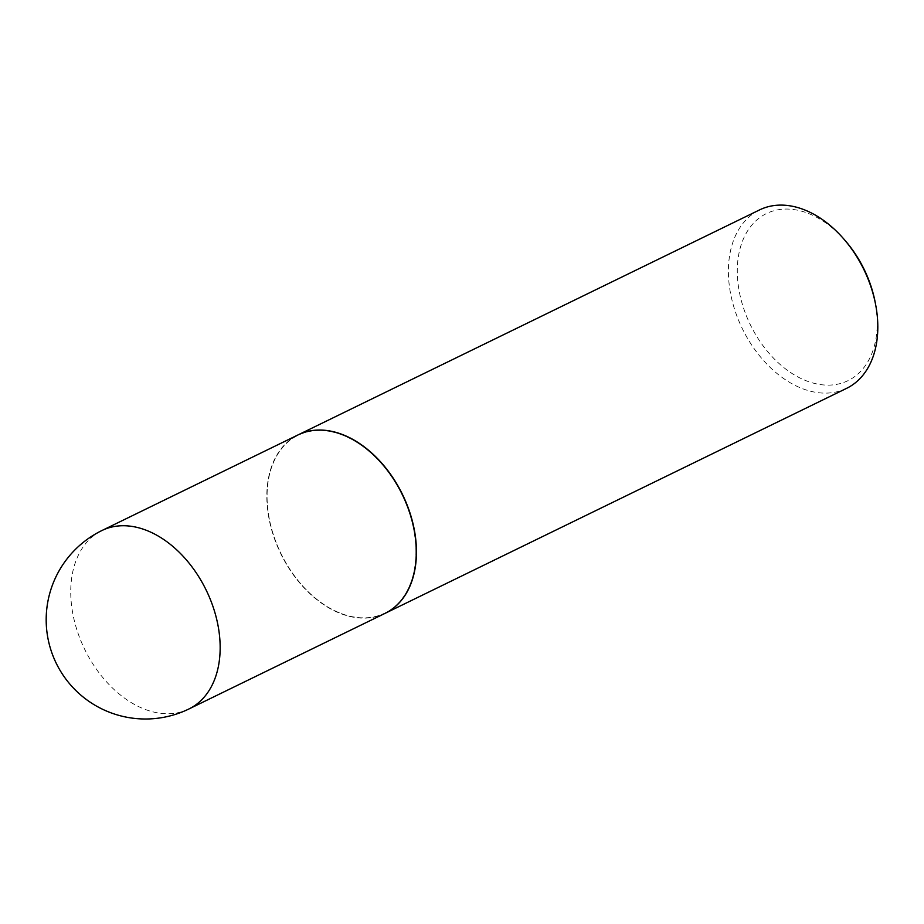 <?xml version="1.0" encoding="UTF-8"?>
<svg xmlns="http://www.w3.org/2000/svg" width="924" height="924" viewBox="0 0 924 924"><rect width="100%" height="100%" fill="white"/><g stroke="black" fill="none" stroke-linecap="round" stroke-linejoin="round"><path stroke-width="0.69" stroke-dasharray="4.62 3.46" d="M385.031 613.374A99.261 67.567 64 0 1 343.116 614.495A99.261 67.567 64 0 1 270.651 526.045A99.261 67.567 64 0 1 298.036 434.915M415.996 550.034A98.949 67.36 64 0 1 377.928 615.811A98.949 67.36 64 0 1 301.293 584.43A98.949 67.36 64 0 1 269.254 518.711A98.949 67.36 64 0 1 267.082 498.244A98.949 67.36 64 0 1 339.963 434.084A98.949 67.36 64 0 1 415.996 550.034M385.135 613.317A99.261 67.567 64 0 1 301.374 584.522A99.261 67.567 64 0 1 269.231 518.595A99.261 67.567 64 0 1 267.048 498.071A99.261 67.567 64 0 1 298.14 434.869M846.603 388.346A99.261 67.567 64 0 1 769.669 366.92A99.261 67.567 64 0 1 728.412 273.146A99.261 67.567 64 0 1 759.609 209.887M875.167 302.194A92.966 63.282 64 0 1 877.211 321.425A92.966 63.282 64 0 1 808.731 381.704A92.966 63.282 64 0 1 737.306 272.765A92.966 63.282 64 0 1 773.076 210.972A92.966 63.282 64 0 1 845.067 240.459M188.946 708.962A99.261 67.567 64 0 1 147.031 710.094A99.261 67.567 64 0 1 70.755 593.762A99.261 67.567 64 0 1 101.952 530.515"/><path stroke-width="1.39" d="M298.036 434.915A99.261 67.567 64 0 1 339.963 433.795A99.261 67.567 64 0 1 412.427 522.245A99.261 67.567 64 0 1 385.031 613.374L188.946 708.962A99.261 67.567 64 0 0 220.143 645.714A99.261 67.567 64 0 0 143.878 529.394A99.261 67.567 64 0 0 101.952 530.515L298.036 434.915M298.14 434.869A99.261 67.567 64 0 1 298.244 434.811A99.261 67.567 64 0 1 375.179 456.237A99.261 67.567 64 0 1 416.435 550.023A99.261 67.567 64 0 1 385.239 613.27A99.261 67.567 64 0 1 385.135 613.317M298.244 434.811L759.609 209.887A99.261 67.567 64 0 1 843.485 238.635A99.261 67.567 64 0 1 875.617 304.562A99.261 67.567 64 0 1 877.8 325.098A99.261 67.567 64 0 1 846.603 388.346L385.239 613.27M843.485 238.635L845.067 240.459A92.966 63.282 64 0 1 875.167 302.194L875.617 304.562M101.952 530.515A99.261 99.261 0 0 0 46.2 621.471A99.261 99.261 0 0 0 188.946 708.962"/></g></svg>
